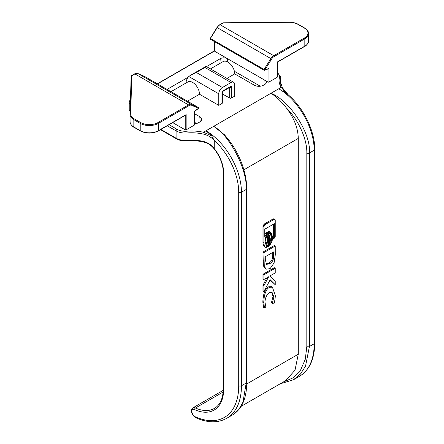 <?xml version="1.0" encoding="UTF-8"?>
<svg xmlns="http://www.w3.org/2000/svg" width="444" height="444" viewBox="0 0 444 444"><rect width="100%" height="100%" fill="white"/><g stroke="black" fill="none" stroke-linecap="round" stroke-linejoin="round"><path stroke-width="0.67" d="M223.16 392.002L195.427 408.014A6.432 3.713 60 0 0 192.713 407.953L191.342 409.579C191.203 412.903 192.568 415.556 195.432 417.554L195.982 417.837A1.931 1.232 -66 0 1 195.399 416.861A69.175 39.938 -120 0 0 238.711 385.753L238.711 192.224A48.23 27.844 -120 0 0 214.136 140.226L214.291 140.432C211.178 137.118 207.409 134.976 202.986 133.999A32.151 18.565 0 0 0 187.007 132.972L187.007 140.326A32.151 18.565 180 0 1 202.986 141.347C207.564 142.391 211.333 144.816 214.291 148.623A27.006 15.596 60 0 1 223.704 173.06L223.704 388.872A46.293 26.729 60 0 1 194.616 409.64A5.145 2.969 -120 0 0 192.119 409.845A4.501 2.597 -120 0 0 195.033 416.672A4.501 2.597 -120 0 0 195.399 416.861M191.475 409.906L192.119 409.845M304.695 46.415C305.922 46.137 309.146 42.474 308.591 40.87A12.859 7.426 0 0 1 304.828 46.12A0.644 0.372 60 0 1 304.695 46.415L277.278 62.243L277.278 77.084A0.644 0.372 180 0 1 277.089 77.345L277.089 62.132L304.828 46.12L304.828 38.828L274.192 56.516L273.759 55.716L304.373 38.04A12.216 7.054 0 0 0 304.373 28.066L297.991 24.381A12.216 7.054 0 0 0 289.161 22.317L223.249 22.922L220.102 24.736L273.759 55.716A5.145 2.969 -60 0 0 273.449 55.877A5.145 2.969 -60 0 0 273.143 56.072A5.145 2.969 -60 0 0 270.879 58.597L271.645 59.058L264.818 69.936L268.92 68.398L268.92 82.057A0.644 0.372 180 0 1 268.015 82.057L268.015 68.992M131.313 75.785L135.231 73.521L137.79 73.476L191.447 104.457L198.263 107.437L144.605 76.462L137.79 73.476A5.145 2.969 120 0 0 135.548 73.56A5.145 2.969 120 0 0 135.215 73.732A5.145 2.969 120 0 0 134.909 73.926L188.567 104.901A5.145 2.969 -60 0 1 188.872 104.712A5.145 2.969 -60 0 1 189.183 104.545A5.145 2.969 -60 0 1 191.447 104.457L191.592 105.278A4.501 2.597 120 0 0 189.599 105.356A4.501 2.597 120 0 0 189.039 105.678L188.567 104.901L157.953 122.577A12.216 7.054 0 0 1 140.676 122.577L134.293 118.892A12.216 7.054 0 0 1 130.719 113.792L131.763 75.741L131.124 76.096L130.075 114.302L131.124 76.107L134.909 73.926M170.979 91.686L187.845 81.946A9.646 5.567 60 0 1 192.668 82.423A9.646 5.567 60 0 1 199.489 94.239L218.759 105.361L221.956 103.519L221.956 91.458L222.882 90.942M210.45 68.898L223.088 61.599A9.646 5.567 60 0 1 227.911 62.077A9.646 5.567 60 0 1 234.732 73.893L254.351 85.22A6.432 3.713 180 0 0 263.447 85.22L264.829 84.421A5.145 2.969 180 0 0 266.328 82.14A5.145 2.969 180 0 0 264.829 80.22L268.015 82.057M270.069 279.981L275.241 284.743L275.241 281.213L269.902 275.968L275.241 272.882L275.241 268.237L274.331 267.715L262.965 274.275L262.965 278.971L263.875 279.498L268.648 276.74L263.875 285.781L262.965 285.259L262.965 290.964L263.875 291.492L270.202 279.737L275.241 284.743M266.944 277.728L262.965 285.259M269.38 244.522L268.953 244.183L269.38 244.522L271.195 237.94C271.129 235.47 270.529 233.971 269.397 233.455L268.953 234.282L270.274 238.472L268.953 244.183L268.121 243.495M268.326 234.049L269.075 235.581M265.301 243.434L266.727 245.771L268.293 246.492L269.508 245.787L268.42 245.243M269.508 245.787L268.853 245.593L267.083 240.309C267.216 236.497 268.115 233.638 269.786 231.729L268.875 231.202L267.188 232.456M273.432 224.198L273.432 236.175L272.655 236.63M267.854 232.839L266.594 233.572L264.752 236.885L264.774 229.193L274.342 223.671L274.342 236.702L273.293 237.307L273.293 238.955L274.048 238.517L275.241 236.474L275.241 220.096L274.897 219.347L274.048 219.43L265.062 224.62L263.875 226.662L263.875 243.035C264.091 245.61 264.907 247.142 266.322 247.63L267.582 246.903L266.927 246.703L265.151 241.425C265.284 237.612 266.184 234.748 267.854 232.839L266.944 232.317L265.684 233.044L264.763 234.293M267.582 246.903L266.489 246.359M274.897 219.347L273.987 218.82L273.143 218.903L264.158 224.092L262.965 226.135L262.965 242.513C263.181 245.082 263.997 246.614 265.412 247.103M267.549 236.413L267.854 238.817L267.355 242.357L267.771 243.295L268.681 243.823L269.686 238.811L268.676 234.948L268.098 234.615M271.068 232.706L270.146 232.501L269.669 233.056C270.968 233.411 271.656 234.932 271.739 237.623C271.656 240.443 270.951 242.779 269.63 244.633L270.046 244.688C271.667 242.885 272.538 240.354 272.66 237.09L271.068 232.706L269.552 231.979M269.031 232.689L270.468 234.488M275.241 246.048L274.331 245.521L262.965 252.081L263.375 265.778L265.223 268.664L266.134 269.192L270.107 268.631L274.109 262.904L275.286 254.856L275.241 246.048L263.875 252.608L264.285 266.306L266.134 269.192M272.438 287.179L271.528 286.652L268.798 286.757C265.24 288.278 263.248 293.379 262.82 302.07L263.608 307.42L264.519 307.947L265.973 307.686L264.968 302.053C265.223 297.758 266.716 294.633 269.436 292.668L272.128 292.496L273.904 296.892L272.477 302.791L271.567 302.264L271.567 302.875L272.477 303.396L274.436 303.052L275.391 295.915L272.438 287.179L269.702 287.285C266.15 288.8 264.158 293.906 263.73 302.597L264.519 307.947M271.65 292.285L272.993 296.37L271.567 302.264M283.155 382.09L292.907 377.916L300.544 370.141L305.272 359.324L306.815 346.57L306.815 153.047C307.259 139.333 298.34 119.625 286.424 108.003C294.067 117.926 298.018 128.061 298.279 138.406L298.279 354.218L294.999 370.224L285.536 380.713L241.148 406.338M286.424 108.003C281.546 101.676 276.39 96.764 270.968 93.268C289.993 100.716 311.139 133.555 309.418 152.98L314.191 150.222A50.161 28.96 -120 0 0 278.727 88.789L285.842 92.985L281.257 87.329A1.288 0.982 -33.4 0 1 282.329 87.673L282.329 87.673A1.288 0.982 -33.4 0 1 282.456 88.117M169.07 124.714L177.006 129.298A11.577 6.682 0 0 0 183.794 131.208A11.577 6.682 0 0 0 186.83 131.191A33.439 19.308 180 0 1 203.441 132.257L211.66 135.814L205.972 130.797L213.731 126.318L224.264 134.582C238.844 150.588 246.525 171.373 246.781 188.683A1.931 1.116 180 0 1 246.215 189.471C247.669 170.202 229.803 135.47 213.731 126.318L281.257 87.329A33.439 19.308 180 0 1 279.409 77.739A11.577 6.682 0 0 0 279.437 75.985A11.577 6.682 0 0 0 277.278 72.838M222.333 93.939L229.676 98.03L229.676 88.073A1.288 0.744 118.3 0 0 229.487 87.546M221.972 92.519L221.956 91.458L231.479 85.964L229.925 87.29L222.977 91.303L222.333 92.419L222.333 102.991A1.288 0.744 180 0 1 221.956 103.519M187.446 101.193L199.489 94.239M200.183 121.723L199.789 116.722L194.5 113.67M199.789 116.722A6.432 3.713 180 0 1 201.659 119.12A6.432 3.713 180 0 1 199.789 121.972L198.407 122.772A5.145 2.969 180 0 1 194.5 123.637M194.311 125.136L194.311 111.477L198.418 108.269A0.644 0.3 52 0 1 198.357 108.514L194.5 111.527L194.5 124.869A0.644 0.372 180 0 1 194.311 125.136L186.147 129.848A0.644 0.372 180 0 1 185.237 129.848L172.705 122.616M277.089 77.345L268.92 82.057M226.917 78.405L234.732 73.893M229.104 87.762L229.676 88.073C230.281 88.195 230.88 87.49 231.479 85.964L231.479 98.019L234.676 96.176L234.676 84.621A5.145 2.969 120 0 0 233.611 82.268A5.145 2.969 120 0 0 231.035 82.523L204.95 67.46C206.538 66.039 206.46 65.995 204.712 67.327M231.479 98.019A1.288 0.744 180 0 1 229.676 98.03M265.146 84.221L264.829 80.22L227.544 58.691L227.805 62.016M234.399 71.279L260.284 86.219M194.5 122.294L196.526 123.465M220.102 24.736L219.63 25.014L220.102 24.736A5.145 2.969 120 0 0 219.797 24.903A5.145 2.969 120 0 0 219.486 25.092A5.145 2.969 120 0 0 217.221 27.617L270.879 58.597L264.063 69.447L264.818 69.936A0.644 0.427 -110.5 0 1 264.585 70.274L268.398 68.848M185.919 83.056A21.44 12.377 60 0 1 188.8 76.512L190.637 75.191L196.309 72.45L222.4 87.512A5.145 2.969 120 0 0 218.759 93.812L218.759 105.361M222.4 87.512L231.035 82.523M196.309 72.45L204.95 67.46M167.049 89.416L188.139 77.245M206.521 66.628L220.268 58.691A5.145 2.969 180 0 1 227.544 58.691L214.358 51.082L157.503 83.905M268.015 68.842L268.92 68.398M185.237 115.163L186.147 114.635L186.147 129.848M246.781 188.683L246.781 382.212A1.931 1.116 180 0 1 246.215 383L241.442 385.753A71.107 41.053 60 0 1 226.712 418.304L232.756 414.818L238.678 409.679L242.946 402.247L246.215 383L246.215 189.471L241.442 192.224A50.161 28.96 60 0 0 205.972 130.797L203.441 132.257A1.288 0.372 102.4 0 0 202.986 133.999M214.136 140.226L211.66 135.814M223.704 388.872A1.288 0.744 0 0 1 223.326 388.35L223.326 172.538C223.116 164.502 220.074 156.621 214.197 148.895L214.291 140.432M214.197 148.895C211.277 145.238 207.603 142.907 203.169 141.913A1.288 0.372 -77.6 0 1 202.986 141.347M285.842 92.985L287.834 94.494C303.296 107.348 315.012 131.202 314.757 149.434A1.931 1.116 180 0 1 314.191 150.222L314.191 343.75L309.418 346.509L305.544 366.111L300.477 374.003L293.44 379.781L299.467 376.301A71.107 41.053 -120 0 0 314.191 343.75A1.931 1.116 180 0 0 314.757 342.962C314.602 358.963 309.507 370.08 299.467 376.301M264.89 246.942L266.322 247.63M266.594 233.572L265.684 233.044M274.342 236.702L273.432 236.175M273.293 237.307L272.66 236.946M273.293 238.955L272.577 238.545M269.786 231.729L268.57 232.428C266.899 234.343 266 237.201 265.867 241.014L267.638 246.292M268.57 232.428L267.66 231.907M268.676 234.948L268.259 236.358L267.654 236.008M268.259 236.358L268.764 239.344L268.265 242.885L267.355 242.357M268.265 242.885L268.681 243.823M269.319 244.489L268.47 244M268.953 234.282L268.37 233.949M270.146 232.501L269.453 232.101M269.669 233.056L270.146 233.239M265.323 259.673L266.5 264.385L269.569 263.753C272.089 262.387 273.415 260.212 273.554 257.237L273.665 251.892L265.284 256.732L265.323 259.673M263.875 252.608L262.965 252.081M266.1 264.03L268.659 263.225C271.179 261.86 272.505 259.69 272.644 256.71L272.771 252.408M275.241 268.237L263.875 274.803L262.965 274.275M263.875 274.803L263.875 279.498M263.875 285.781L263.875 291.492M272.477 302.791L272.477 303.396M233.611 82.268L206.083 66.372L190.637 75.191M274.192 56.516A4.501 2.597 120 0 0 273.904 56.666A4.501 2.597 120 0 0 273.637 56.838A4.501 2.597 120 0 0 271.645 59.058M243.878 169.813L298.279 138.406M246.759 383.966L298.279 354.218M194.616 409.64A1.288 0.821 114.1 0 1 195.427 408.014A45.005 25.985 -120 0 0 214.385 408.425C220.135 405.039 223.121 398.346 223.326 388.35M185.237 129.848L185.237 115.379M189.039 105.678L158.408 123.365L158.408 130.653L186.147 114.635M144.65 76.485A0.644 0.372 120 0 0 144.627 76.473L198.285 107.448A0.644 0.372 -60 0 1 198.285 107.448A0.644 0.522 -66.4 0 1 198.418 108.269L191.592 105.278M217.221 27.617L210.406 38.473L264.063 69.447A0.644 0.372 -60 0 0 264.041 70.23A0.644 0.644 0 0 0 264.585 70.274A0.644 0.427 -110.5 0 1 264.285 70.235A0.644 0.372 -60 0 1 264.041 70.23L210.384 39.25A0.644 0.372 120 0 1 210.406 38.473L210.162 38.35A0.644 0.644 0 0 0 210.384 39.25M140.221 130.653L140.221 123.365L133.838 119.68L133.838 126.967L140.221 130.653A12.859 7.426 0 0 0 158.408 130.653A0.644 0.372 -120 0 1 158.275 130.947C152.303 133.794 146.326 133.794 140.354 130.947A0.644 0.372 -60 0 1 140.221 130.653M134.293 118.892A0.644 0.372 -60 0 0 133.838 119.68A12.859 7.426 180 0 1 130.075 114.43A12.859 7.426 180 0 1 130.075 114.313A0.644 0.527 1.6 0 1 130.719 113.792M130.075 121.601A12.859 7.426 0 0 0 130.075 121.717A12.859 7.426 0 0 0 133.838 126.967A0.644 0.372 -60 0 0 133.971 127.262L140.354 130.947M308.591 40.87L308.591 33.578A12.859 7.426 180 0 1 304.828 38.828A0.644 0.372 -120 0 0 304.373 38.04M157.953 122.577A0.644 0.372 -120 0 1 158.408 123.365A12.859 7.426 180 0 1 140.221 123.365A0.644 0.372 -60 0 1 140.676 122.577M218.759 93.812L188.8 76.512M160.883 129.443L176.096 138.223L176.096 130.875L167.249 125.763M280.68 84.038L280.68 78.893A32.151 18.565 0 0 0 280.358 81.518L282.329 87.673L288.545 95.166M280.713 76.945A12.859 7.426 180 0 1 280.808 77.844A12.859 7.426 180 0 1 280.68 78.893A1.288 1.038 13.9 0 0 279.409 77.739M176.096 138.223A12.859 7.426 -0 0 0 187.007 140.326L186.935 140.87C182.873 141.153 179.348 140.465 176.362 138.811A1.288 0.744 -60 0 1 176.096 138.223M186.83 131.191L187.007 132.972A12.859 7.426 180 0 1 183.638 132.995A12.859 7.426 180 0 1 176.096 130.875A1.288 0.744 120 0 1 177.006 129.298M219.891 63.448L220.268 58.691M130.347 104.368A6.432 3.713 180 0 1 129.243 102.287L129.243 109.635A6.432 3.713 -0 0 0 130.153 111.538M214.358 41.542L214.358 51.082M144.516 76.424A0.644 0.522 113.6 0 1 144.561 76.44A0.644 0.644 0 0 1 144.627 76.473A0.644 0.372 120 0 0 144.605 76.462A0.644 0.522 113.6 0 0 144.561 76.44L137.768 73.465M198.357 108.514A0.644 0.644 0 0 0 198.285 107.448A0.644 0.372 -60 0 1 198.34 107.492M210.251 38.428L216.983 27.489L219.164 25.064L223.055 22.816M223.093 22.805L289.155 22.2C292.718 22.206 295.771 22.922 298.312 24.353A0.644 0.372 120 0 0 297.991 24.381M298.312 24.353L304.695 28.033A0.644 0.372 120 0 0 304.373 28.066M223.326 172.538A1.288 0.744 0 0 0 223.704 173.06M274.048 219.43L273.143 218.903M265.062 224.62L264.158 224.092M263.875 226.662L262.965 226.135M263.875 243.035L262.965 242.513M265.867 241.014L265.173 240.615M268.764 239.344L267.854 238.817M270.274 238.472L269.663 238.117M271.739 237.623L271.179 237.296M264.285 266.306L263.375 265.778M263.914 260.967L263.009 260.439M263.914 261.05L263.009 260.528M263.969 263.109L263.059 262.582M269.569 263.753L268.659 263.225M273.554 257.237L272.644 256.71M273.709 255.117L272.799 254.59M269.702 287.285L268.798 286.757M263.73 302.597L262.82 302.07M273.904 296.892L272.993 296.37M238.711 192.224A1.931 1.116 180 0 0 241.442 192.224L241.442 385.753A1.931 1.116 180 0 1 238.711 385.753M306.815 153.047A1.931 1.116 180 0 0 309.418 152.98L309.418 346.509A1.931 1.116 180 0 1 306.815 346.57M192.713 407.953L223.282 390.309M130.075 114.302L130.075 121.717C129.515 123.26 132.695 126.962 133.971 127.262M280.808 84.499L280.697 76.773L277.278 72.311M214.169 41.436L214.169 50.971L157.315 83.794M304.695 28.033C305.922 28.311 309.146 31.974 308.591 33.578M185.692 115.118L158.275 130.947M130.475 99.728L129.587 100.866L129.243 102.287M203.169 141.913C197.913 140.77 192.502 140.426 186.935 140.87M176.362 138.811L160.506 129.659M130.142 111.855L129.243 109.635M269.347 244.505L268.437 243.984M195.982 417.837C207.72 422.96 217.96 423.115 226.712 418.304M314.757 149.434L314.757 342.962M246.781 382.212C246.67 398.135 241.997 409.007 232.756 414.818M280.136 383.832L293.451 379.775"/></g></svg>
